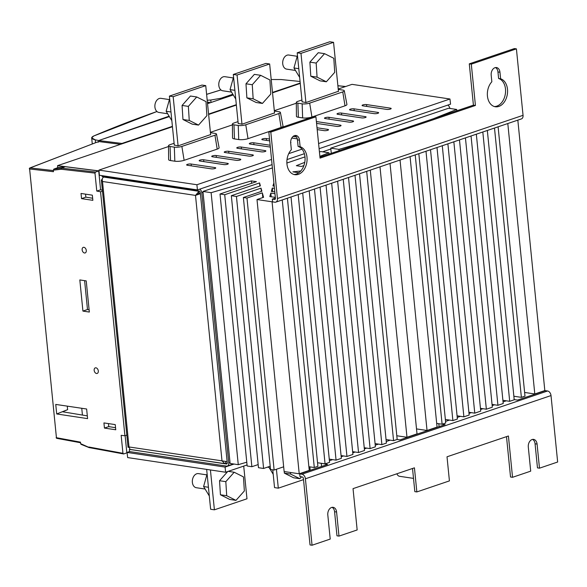 <?xml version="1.0" encoding="UTF-8"?>
<svg xmlns="http://www.w3.org/2000/svg" width="587" height="587" viewBox="0 0 587 587"><rect width="100%" height="100%" fill="white"/><g stroke="black" fill="none" stroke-linecap="round" stroke-linejoin="round"><path stroke-width="0.88" d="M272.405 167.926L202.955 191.457L211.122 192.683L251.39 180.913L256.438 181.669L220.015 194.011L224.718 194.715L259.557 182.917L260.379 185.866L231.329 195.706L236.444 196.469L261.017 188.148L261.875 191.237L243.37 197.503L246.973 198.046L262.323 192.844L263.57 197.313L256.996 199.543L284.137 471.537L299.223 473.79L272.075 201.796L272.551 201.635M275.347 197.393L269.822 196.564L270.834 193.086L274.98 193.71M299.223 473.79L309.246 470.392L282.252 199.947M396.805 435.759L406.989 437.278L379.994 166.833M406.989 437.278L417.012 433.881L390.017 163.435M319.871 156.355L328.911 152.774L329.043 154.08M303.897 165.593L301.373 166.444L296.325 165.688L304.763 162.342M328.911 152.774L320.744 151.549L319.431 151.996M202.955 191.457L230.104 463.451L238.271 464.677L246.782 462.189M304.983 156.89L286.874 163.025M211.122 192.683L238.271 464.677M251.39 180.913L251.625 183.298M256.996 199.543L272.075 201.796M274.804 191.92L271.333 191.399L272.309 188.053L274.445 188.368M274.224 186.13L272.933 185.94L273.902 182.917M298.834 172.754L292.869 171.859L300.786 170.964M386.048 439.538L393.569 440.661L397.172 439.443L370.294 170.12M375.078 443.603L381.888 444.623L386.407 443.09L359.523 173.767M364.233 447.742L370.118 448.607L375.401 446.817L348.517 177.494M352.64 451.645L358.547 452.526L364.512 450.508L337.628 181.185M341.076 455.578L346.954 456.459L352.919 454.433L326.034 185.11M329.263 459.129L336.065 460.142L341.348 458.352L314.471 189.029M317.545 462.747L325.066 463.869L329.578 462.343L302.701 193.02M308.879 466.709L314.294 467.523L317.897 466.298L291.02 196.975M243.37 197.503L270.519 469.497L274.122 470.04L283.668 466.804M231.329 195.706L258.478 467.7L263.592 468.463L270.196 466.225M220.015 194.011L247.164 466.005L251.867 466.709L258.17 464.574M270.834 193.086L271.201 196.77M287.41 198.201L314.294 467.523M272.309 188.053L272.669 191.604M298.181 194.546L325.066 463.869M273.821 182.902L274.136 186.116M309.188 190.819L336.065 460.142M320.076 187.136L346.954 456.459M331.67 183.203L358.547 452.526M343.234 179.284L370.118 448.607M355.003 175.3L381.888 444.623M366.684 171.338L393.569 440.661M224.718 194.715L251.867 466.709M259.557 182.917L259.865 186.035M236.444 196.469L263.592 468.463M261.017 188.148L261.34 191.421M246.973 198.046L274.122 470.04M262.323 192.844L262.8 197.577M416.513 428.914L427.035 430.484L437.058 427.087L410.064 156.641M524.617 392.454L534.801 393.972L507.806 123.527M534.801 393.972L544.824 390.575L517.829 120.13M433.199 118.794L456.723 109.468L456.855 110.774M456.723 109.468L448.556 108.243L330.767 148.151L331.281 153.324M330.767 148.151L338.934 149.377L339.066 150.683M338.934 149.377L368.005 140.88M427.035 430.484L400.041 160.038M513.86 396.232L521.381 397.355L524.991 396.137L498.106 126.814M502.89 400.297L509.699 401.317L514.219 399.784L487.335 130.461M492.045 404.436L497.93 405.301L503.213 403.511L476.328 134.188M480.452 408.339L486.359 409.22L492.324 407.202L465.44 137.879M468.888 412.272L474.766 413.153L480.731 411.127L453.846 141.805M457.075 415.823L463.884 416.836L469.167 415.046L442.282 145.723M445.357 419.441L452.878 420.571L457.398 419.037L430.513 149.714M436.691 423.41L442.106 424.218L445.716 422.992L418.832 153.669M415.222 154.895L442.106 424.218M425.993 151.248L452.878 420.571M436.999 147.513L463.884 416.836M447.888 143.83L474.766 413.153M459.482 139.897L486.359 409.22M471.045 135.979L497.93 405.301M482.815 131.994L509.699 401.317M494.496 128.032L521.381 397.355M102.035 175.66L102.116 176.482L199.132 190.995A1.423 0.954 -108.7 0 1 200.277 192.521L227.257 462.791A1.423 0.954 -108.7 0 1 226.707 463.994A1.423 0.954 -108.7 0 1 226.384 464.016L129.749 449.378M233.479 463.957L227.396 466.019A3.566 2.392 -108.7 0 1 226.597 466.085L129.573 451.572L129.367 449.51M227.396 466.019A3.566 2.392 -108.7 0 0 228.761 463.018L201.789 192.749A3.566 2.392 -108.7 0 0 199.653 189.175M447.764 105.11A3.566 2.392 71.3 0 1 449.862 108.441M199.25 191.017L195.5 195.405L200.394 193.673L227.14 461.639L221.996 460.854L224.836 463.664L227.264 463.077M224.836 463.664L130.116 449.495L129.001 446.949C127.717 447.426 127.753 447.433 129.118 446.978M102.27 179.05L101.375 180.136L102.505 181.493L129.001 446.949L221.996 460.854L195.5 195.405L200.321 192.962M200.306 192.8L198.788 193.314L197.005 194.891M195.5 195.405L102.505 181.493C101.903 179.284 102.314 177.802 103.745 177.069L104.442 176.826M101.375 180.136L128.039 447.316L128.957 447.265M413.505 478.383L399.564 476.299A5.349 3.749 -81.5 0 1 396.922 473.768M506.5 436.64L510.529 477.004L512.539 477.304L530.707 471.148L528.3 447.052A6.237 4.38 -81.5 0 1 533.612 439.392A6.237 4.38 -81.5 0 1 537.076 444.08L539.482 468.177L537.472 467.876L535.065 443.779A6.237 4.38 -81.5 0 0 532.585 439.414M412.522 468.485L414.833 491.635L416.843 491.935L449.422 480.892L447.015 456.796L508.415 435.994L512.539 477.304M332.088 507.344A6.237 4.38 -81.5 0 1 334.575 511.71L336.975 535.806L338.985 536.107L357.16 529.951L353.036 488.641L414.437 467.832L416.843 491.935M321.661 463.363L327.546 464.442L299.722 473.87L300.001 476.622L302.261 476.96A1.423 0.954 71.3 0 1 303.406 478.486L310.039 544.934L312.049 545.235L330.217 539.079L327.81 514.982A6.237 4.38 -81.5 0 1 333.123 507.322A6.237 4.38 -81.5 0 1 336.586 512.011L338.985 536.107M514.197 399.586L517.507 400.077L545.33 390.656L547.59 390.993A4.278 2.869 71.3 0 1 551.017 395.572L557.65 462.02L539.482 468.177M299.722 473.87L301.989 474.208A4.278 2.869 71.3 0 1 305.416 478.787L312.049 545.235M445.555 421.393L449.481 420.057M457.236 417.43L460.479 416.33M469.006 413.446L471.368 412.639M480.57 409.528L482.962 408.713M492.163 405.595L494.518 404.803M503.052 401.904L506.302 400.804M397.083 439.472L399.967 439.905L445.078 424.621L442.194 424.188M329.417 460.736L332.668 459.636M341.194 456.752L343.556 455.945M352.758 452.826L355.15 452.019M364.351 448.901L366.706 448.101M375.24 445.21L378.49 444.11M386.246 441.483L390.172 440.155M321.984 466.327L321.537 466.254L321.258 463.503M439.524 426.5L439.069 426.433L438.805 423.726M495.465 67.571A6.237 4.38 -81.5 0 1 497.952 71.937L498.605 78.489A14.264 10.008 -81.5 0 1 505.348 93.876A14.264 10.008 -81.5 0 1 494.357 106.548M494.973 67.703A6.237 4.38 -81.5 0 1 496.499 67.556A6.237 4.38 -81.5 0 1 499.963 72.238L500.616 78.79A14.264 10.008 -81.5 0 1 507.234 94.889A14.264 10.008 -81.5 0 1 495.355 106.768A14.264 10.008 -81.5 0 1 487.526 96.789A14.264 10.008 -81.5 0 1 491.84 81.762L491.187 75.209A6.237 4.38 -81.5 0 1 494.973 67.703M294.975 135.502A6.237 4.38 -81.5 0 1 297.455 139.867L298.108 146.42A14.264 10.008 -81.5 0 1 304.851 161.807A14.264 10.008 -81.5 0 1 293.867 174.478M294.483 135.626A6.237 4.38 -81.5 0 1 296.002 135.48A6.237 4.38 -81.5 0 1 299.465 140.168L300.126 146.721A14.264 10.008 -81.5 0 1 306.744 162.819A14.264 10.008 -81.5 0 1 294.865 174.699A14.264 10.008 -81.5 0 1 287.036 164.712A14.264 10.008 -81.5 0 1 291.35 149.692L290.697 143.14A6.237 4.38 -81.5 0 1 294.483 135.626M469.292 63.851L471.302 64.152L516.413 48.868L514.403 48.567L469.292 63.851L473.416 105.168L475.426 105.469L471.302 64.152M272.302 199.118L272.573 201.877L274.841 202.214A4.278 2.869 -108.7 0 0 275.802 202.133A4.278 2.869 -108.7 0 0 277.438 198.531L270.812 132.082L268.795 131.781L275.428 198.23A1.423 0.954 -108.7 0 1 274.885 199.433A1.423 0.954 -108.7 0 1 274.562 199.455L272.302 199.118L275.413 198.061M275.802 202.133L521.403 118.919A4.278 2.869 -108.7 0 0 523.046 115.316L516.413 48.868M319.952 157.162L473.416 105.168M270.812 132.082L315.916 116.798L313.906 116.497L268.795 131.781M315.916 116.798L320.047 158.116L475.426 105.469M300.126 146.721L298.108 146.42M500.616 78.79L498.605 78.489M238.212 123.644L233.303 74.454L265.882 63.418L269.653 63.983L274.562 113.174M241.976 124.202L237.067 75.019L233.303 74.454M237.067 75.019L269.653 63.983M303.516 479.63L278.311 488.171L274.54 487.606L272.764 469.835M278.311 488.171L276.418 469.262M309.863 466.863L310.207 470.312M302.114 101.991L297.205 52.801L329.784 41.765L333.555 42.33L300.977 53.366L297.205 52.801M338.464 91.521L333.555 42.33M302.092 101.764L305.908 102.556L300.977 53.366M174.302 145.29L169.394 96.107L201.972 85.071L205.743 85.629L210.652 134.827M174.28 145.062L178.096 145.862L173.165 96.672L169.394 96.107M173.165 96.672L205.743 85.629M341.238 456.73L341.12 455.585M206.653 469.395L210.63 509.259L214.402 509.824L246.98 498.789L243.715 466.1M210.425 469.96L214.402 509.824M238.19 123.417L241.998 124.209L274.533 112.917M305.908 102.556L338.442 91.264M178.096 145.862L210.63 134.57M366.537 104.581L390.414 108.155A2.627 0.638 174.3 0 1 391.184 108.514A2.627 0.638 174.3 0 1 389.599 109.27A2.627 0.638 174.3 0 1 386.723 109.402L362.839 105.836A2.627 0.638 174.3 0 1 362.076 105.469A2.627 0.638 174.3 0 1 363.661 104.713A2.627 0.638 174.3 0 1 366.537 104.581L366.728 106.416M354.005 108.83L377.881 112.396A2.627 0.638 174.3 0 1 378.652 112.763A2.627 0.638 174.3 0 1 377.074 113.511A2.627 0.638 174.3 0 1 374.19 113.651L350.314 110.077A2.627 0.638 174.3 0 1 349.544 109.71A2.627 0.638 174.3 0 1 351.129 108.962A2.627 0.638 174.3 0 1 354.005 108.83L354.203 110.657M341.473 113.071L365.356 116.644A2.627 0.638 174.3 0 1 366.119 117.004A2.627 0.638 174.3 0 1 364.542 117.76A2.627 0.638 174.3 0 1 361.658 117.899L337.782 114.326A2.627 0.638 174.3 0 1 337.011 113.959A2.627 0.638 174.3 0 1 338.596 113.21A2.627 0.638 174.3 0 1 341.473 113.071L341.671 114.905M328.947 117.319L352.824 120.893A2.627 0.638 174.3 0 1 353.587 121.252A2.627 0.638 174.3 0 1 352.009 122.008A2.627 0.638 174.3 0 1 349.126 122.14L325.249 118.567A2.627 0.638 174.3 0 1 324.486 118.207A2.627 0.638 174.3 0 1 326.071 117.451A2.627 0.638 174.3 0 1 328.947 117.319L329.138 119.154M316.393 121.56A2.627 0.638 174.3 0 1 316.415 121.56L340.291 125.134A2.627 0.638 174.3 0 1 341.062 125.501A2.627 0.638 174.3 0 1 339.477 126.249A2.627 0.638 174.3 0 1 336.6 126.388L316.576 123.395M317.017 127.775L327.759 129.382A2.627 0.638 174.3 0 1 328.529 129.742A2.627 0.638 174.3 0 1 326.952 130.497A2.627 0.638 174.3 0 1 324.068 130.63L317.2 129.602M191.105 164.022L214.981 167.589A2.627 0.638 174.3 0 1 215.752 167.955A2.627 0.638 174.3 0 1 214.174 168.704A2.627 0.638 174.3 0 1 211.291 168.843L187.414 165.27A2.627 0.638 174.3 0 1 186.644 164.903A2.627 0.638 174.3 0 1 188.229 164.155A2.627 0.638 174.3 0 1 191.105 164.022L191.303 165.857M203.638 159.774L227.514 163.347A2.627 0.638 174.3 0 1 228.284 163.707A2.627 0.638 174.3 0 1 226.699 164.463A2.627 0.638 174.3 0 1 223.823 164.595L199.947 161.029A2.627 0.638 174.3 0 1 199.176 160.662A2.627 0.638 174.3 0 1 200.761 159.913A2.627 0.638 174.3 0 1 203.638 159.774L203.828 161.608M216.17 155.526L240.046 159.099A2.627 0.638 174.3 0 1 240.817 159.466A2.627 0.638 174.3 0 1 239.232 160.214A2.627 0.638 174.3 0 1 236.348 160.354L212.472 156.78A2.627 0.638 174.3 0 1 211.709 156.413A2.627 0.638 174.3 0 1 213.294 155.665A2.627 0.638 174.3 0 1 216.17 155.526L216.361 157.36M228.695 151.285L252.579 154.858A2.627 0.638 174.3 0 1 253.342 155.217A2.627 0.638 174.3 0 1 251.764 155.973A2.627 0.638 174.3 0 1 248.881 156.105L225.004 152.532A2.627 0.638 174.3 0 1 224.234 152.165A2.627 0.638 174.3 0 1 225.819 151.417A2.627 0.638 174.3 0 1 228.695 151.285L228.893 153.119M241.228 147.036L265.104 150.61A2.627 0.638 174.3 0 1 265.874 150.969A2.627 0.638 174.3 0 1 264.297 151.725A2.627 0.638 174.3 0 1 261.413 151.857L237.537 148.291A2.627 0.638 174.3 0 1 236.766 147.924A2.627 0.638 174.3 0 1 238.351 147.176A2.627 0.638 174.3 0 1 241.228 147.036L241.426 148.871M270.328 147.073L250.069 144.042A2.627 0.638 174.3 0 1 249.299 143.676A2.627 0.638 174.3 0 1 250.884 142.927A2.627 0.638 174.3 0 1 253.76 142.795L270.145 145.246M269.704 140.858L262.594 139.801A2.627 0.638 174.3 0 1 261.831 139.435A2.627 0.638 174.3 0 1 263.416 138.679A2.627 0.638 174.3 0 1 266.293 138.547L269.521 139.031M290.653 142.237A2.627 0.638 174.3 0 1 290.939 142.48A2.627 0.638 174.3 0 1 290.668 142.802M293.096 136.433L296.501 136.947M297.293 138.87L291.776 138.04M174.104 143.287L170.054 144.659A5.349 1.291 -5.7 0 0 168.498 145.723L168.63 159.613A6.596 1.6 -5.7 0 0 170.56 160.567L174.831 161.205A6.596 1.6 -5.7 0 0 184.12 160.324L217.197 149.12A6.596 1.6 -5.7 0 0 219.112 147.733L216.493 134.093A5.349 1.291 -5.7 0 0 214.937 133.381L210.66 132.743A5.349 1.291 -5.7 0 0 210.44 132.706M271.561 159.451L196.909 184.744L98.954 170.098L168.506 146.53M338.215 89.026L352.009 84.352L449.965 99.005L318.587 143.522M302.019 149.135L288.723 153.64M210.403 132.332L232.408 124.877M274.312 110.679L296.318 103.224M238.006 121.634L233.956 123.006A5.349 1.291 -5.7 0 0 232.401 124.07L232.54 137.96A6.596 1.6 -5.7 0 0 234.47 138.914L238.74 139.552A6.596 1.6 -5.7 0 0 248.022 138.671L281.107 127.467A6.596 1.6 -5.7 0 0 283.015 126.08L280.403 112.44A5.349 1.291 -5.7 0 0 278.84 111.728L274.569 111.09A5.349 1.291 -5.7 0 0 274.349 111.053M301.916 99.981L297.866 101.353A5.349 1.291 -5.7 0 0 296.31 102.417L296.442 116.307A6.596 1.6 -5.7 0 0 298.372 117.261L302.643 117.899A6.596 1.6 -5.7 0 0 311.932 117.026L345.017 105.814A6.596 1.6 -5.7 0 0 346.924 104.427L344.305 90.787A5.349 1.291 -5.7 0 0 342.749 90.075L338.479 89.437A5.349 1.291 -5.7 0 0 338.259 89.407M449.965 99.005L450.552 104.163L319.101 148.702M304.367 153.691L287.014 159.576M272.075 164.631L197.43 189.924L99.401 175.264L98.954 170.098M197.43 189.924L196.909 184.744M232.401 124.07A5.349 1.291 -5.7 0 0 233.971 124.84L238.241 125.479A5.349 1.291 -5.7 0 0 245.77 124.774L278.854 113.562A5.349 1.291 -5.7 0 0 280.403 112.44M168.498 145.723A5.349 1.291 -5.7 0 0 170.061 146.493L174.332 147.132A5.349 1.291 -5.7 0 0 181.867 146.427L214.945 135.215A5.349 1.291 -5.7 0 0 216.493 134.093M296.31 102.417A5.349 1.291 -5.7 0 0 297.873 103.187L302.151 103.826A5.349 1.291 -5.7 0 0 309.679 103.121L342.757 91.91A5.349 1.291 -5.7 0 0 344.305 90.787M129.573 451.572L127.071 452.423L127.65 457.581L225.606 472.234L247.061 464.963M127.071 452.423L225.092 467.083L234.059 464.046M225.092 467.083L225.606 472.234M99.027 170.905L57.541 165.666L172.453 126.733M208.62 114.48L236.356 105.08M272.529 92.827L300.265 83.427M103.136 177.406L103.063 176.621M82.429 415.068L81.754 408.288M57.739 167.655L57.541 165.666M84.491 252.99A2.942 1.974 -108.7 0 0 85.174 252.931A2.942 1.974 -108.7 0 0 86.208 249.974A2.942 1.974 -108.7 0 0 83.926 247.31A2.942 1.974 -108.7 0 0 83.281 247.362A2.942 1.974 -108.7 0 0 82.209 250.304A2.942 1.974 -108.7 0 0 84.491 252.99M96.525 373.493A2.942 1.974 -108.7 0 0 97.2 373.435A2.942 1.974 -108.7 0 0 98.234 370.478A2.942 1.974 -108.7 0 0 95.952 367.814A2.942 1.974 -108.7 0 0 95.307 367.866A2.942 1.974 -108.7 0 0 94.236 370.808A2.942 1.974 -108.7 0 0 96.525 373.493M61.202 169.247L61.672 168.161L95.512 172.028L94.977 173.099L61.202 169.247L53.322 170.179L53.476 171.705L29.614 168.983L56.433 437.704L80.47 442.143L80.624 443.669L89.554 447.668L88.923 447.023L122.947 453.311L123.652 453.956L126.843 452.863L125.126 435.686M94.977 173.099L96.774 191.076L100.553 191.773L124.914 435.767L121.157 435.334L122.947 453.311M89.334 312.049L86.23 280.894L79.817 279.933L82.928 311.095L89.334 312.049M103.936 422.919L104.449 428.084L115.756 429.779L115.243 424.614L103.936 422.919M92.856 200.328L92.342 195.163L81.028 193.468L81.549 198.633L92.856 200.328M56.704 413.96L87.588 418.619L86.634 409.007L55.75 404.428L56.704 413.96L67.622 409.653L62.611 411.781L87.316 415.875M84.609 280.652L87.492 309.51L89.114 309.775M108.448 423.594L108.742 426.595L109.373 426.815M85.541 194.15L85.841 197.144L92.651 198.252M65.282 166.708L58.12 167.508L53.843 169.093L61.657 168.168L65.282 166.708L98.704 170.934L100.59 189.814L102.373 190.166M67.27 406.138L67.622 409.653M95.512 172.028L98.704 170.934M53.322 170.179L53.843 169.093M80.624 443.669L81.021 444.33L89.261 447.661M98.132 142.303L98.645 141.54L120.533 144.321M57.115 438.357A0.888 0.616 -79.5 0 1 56.433 437.704L29.599 168.682A0.888 0.602 68.9 0 1 29.915 167.941L98.645 141.54L30.12 167.911L53.366 170.568M102.468 191.142L100.553 191.773M124.914 435.767L126.821 435.084M109.358 426.698L115.558 427.74M87.492 309.51L82.928 311.095M108.742 426.595L104.449 428.084M85.841 197.144L81.549 198.633M89.554 447.668L123.652 453.956M100.59 189.814L96.774 191.076M29.915 167.941A0.888 0.602 68.9 0 1 30.12 167.911A0.888 0.631 -83.5 0 0 29.614 168.983L29.35 168.858A0.888 0.888 0 0 1 29.915 167.941M295.459 70.447L286.683 69.134A7.132 5.004 -81.5 0 1 283.594 66.742A7.132 5.004 -81.5 0 1 283.521 58.81A7.132 5.004 -81.5 0 1 288.797 55.031L297.22 56.293M326.335 81.784L320.054 80.845L310.787 76.2L309.892 62.134L318.264 52.72L324.545 53.659L333.812 58.304L334.707 72.37L326.335 81.784L317.068 77.139L316.173 63.073L324.545 53.659M310.787 76.2L317.068 77.139M309.892 62.134L316.173 63.073M299.663 77.381L293.948 67.96L297.47 55.413M293.948 67.96L298.79 68.686M231.549 92.1L222.774 90.787A7.132 5.004 -81.5 0 1 219.245 81.432A7.132 5.004 -81.5 0 1 224.887 76.684L233.31 77.946M262.426 103.437L256.145 102.498L246.878 97.853L245.982 83.787L254.354 74.373L260.635 75.312L269.903 79.957L270.798 94.023L262.426 103.437L253.158 98.792L252.263 84.726L260.635 75.312M246.878 97.853L253.158 98.792M245.982 83.787L252.263 84.726M235.754 99.027L230.038 89.613L233.56 77.066M230.038 89.613L234.888 90.339M167.647 113.753L158.872 112.44A7.132 5.004 -81.5 0 1 155.342 103.085A7.132 5.004 -81.5 0 1 160.977 98.337L169.408 99.599M198.523 125.09L192.235 124.15L182.968 119.506L182.073 105.44L190.445 96.026L196.733 96.965L206 101.61L206.895 115.676L198.523 125.09L189.256 120.445L188.361 106.379L196.733 96.965M182.968 119.506L189.256 120.445M182.073 105.44L188.361 106.379M171.844 120.68L166.136 111.266L169.65 98.719M166.136 111.266L170.978 111.985M352.692 452.144L354.137 452.364M301.549 476.857L299.884 478.721L293.603 477.781L284.335 473.129L284.233 471.552M299.884 478.721L290.616 474.076L290.521 472.491M284.335 473.129L290.616 474.076M258.214 465.073A7.132 5.004 -81.5 0 1 257.84 464.684M273.212 474.311L268.626 466.753M205.105 489.037L196.329 487.724A7.132 5.004 -81.5 0 1 193.24 485.332A7.132 5.004 -81.5 0 1 193.167 477.4A7.132 5.004 -81.5 0 1 198.435 473.621L206.866 474.876M235.981 500.373L226.714 495.722L225.819 481.663L234.191 472.242L243.458 476.893L244.353 490.959L235.981 500.373L229.693 499.434L220.433 494.782L219.538 480.724L227.719 471.515M220.433 494.782L226.714 495.722M219.538 480.724L225.819 481.663M228.211 471.354L234.191 472.242M209.302 495.964L203.594 486.55L207.108 474.002M203.594 486.55L208.436 487.269M211.004 102.49L210.762 100.032L221.028 98.249L232.848 94.243M220.932 89.943L206.617 94.375M210.762 100.032L207.196 100.216M300.067 81.476L281.158 79.538L271.201 79.516M300.228 83.038L272.493 92.438M236.319 104.691L208.583 114.091M172.409 126.344L121.913 143.455L121.949 143.844M169.372 116.6L98.741 140.528L121.913 143.455M98.741 140.528L95.27 139.853C91.095 138.855 90.574 137.571 93.707 136.001L156.942 111.523A786.338 190.232 -5.7 0 0 93.707 136.001L91.675 137.901L95.27 139.853L95.549 142.678L95.27 139.853L98.741 140.528L98.843 141.562L98.741 140.528L169.115 116.182M233.274 94.947L207.541 103.664M207.468 102.916L209.442 102.233L207.409 102.292L209.442 102.233L209.486 103.011M330.855 149.017L322.564 151.828M203.036 192.323L201.789 192.749M228.761 463.018L230.016 462.593M226.978 463.818L226.384 464.016M225.584 461.844L225.76 463.583M198.883 193.446L200.394 193.673M198.788 193.314L198.575 191.252L103.745 177.069M305.416 478.787L551.017 395.572M301.989 474.208L547.59 390.993M336.586 512.011L334.575 511.71M537.076 444.08L535.065 443.779M499.963 72.238L497.952 71.937M299.465 140.168L297.455 139.867M523.046 115.316L277.438 198.531M275.156 199.257L274.562 199.455M233.971 124.84L234.47 138.914M238.241 125.479L238.74 139.552M245.77 124.774L248.022 138.671M278.854 113.562L281.107 127.467M170.061 146.493L170.56 160.567M174.332 147.132L174.831 161.205M181.867 146.427L184.12 160.324M214.945 135.215L217.197 149.12M297.873 103.187L298.372 117.261M302.151 103.826L302.643 117.899M309.679 103.121L311.932 117.026M342.757 91.91L345.017 105.814M266.293 138.547L266.483 140.381M253.76 142.795L253.958 144.622M265.104 150.61L265.199 151.483M252.579 154.858L252.667 155.724M240.046 159.099L240.142 159.972M227.514 163.347L227.609 164.221M214.981 167.589L215.077 168.462M327.759 129.382L327.854 130.255M340.291 125.134L340.387 126.007M316.415 121.56L316.606 123.395M352.824 120.893L352.912 121.758M365.356 116.644L365.444 117.517M377.881 112.396L377.977 113.269M390.414 108.155L390.509 109.028M345.552 86.546L337.892 85.761M221.028 98.249L221.108 99.071M345.655 86.509L337.885 85.717M56.169 437.579A0.888 0.888 0 0 0 56.895 438.372L80.529 442.737M267.459 467.149L269.007 467.384M220.903 89.914L206.609 94.338M91.675 137.908L92.276 143.94"/></g></svg>
